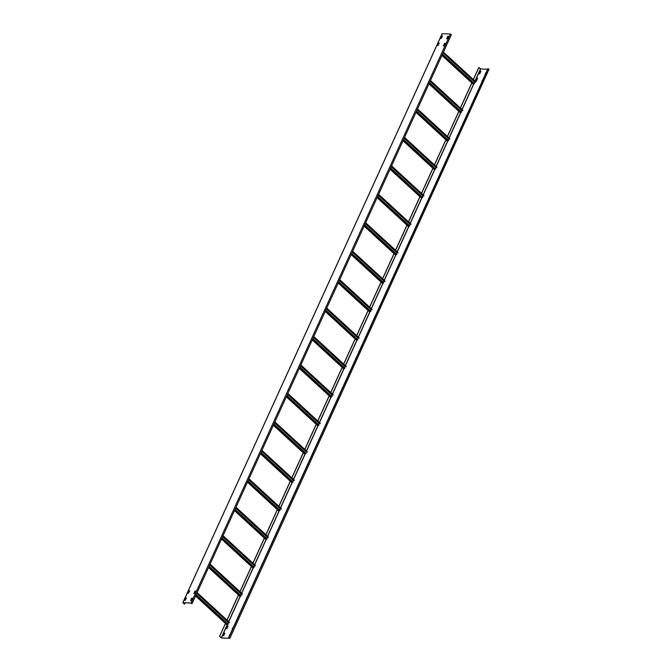 <?xml version="1.0" encoding="UTF-8"?>
<svg xmlns="http://www.w3.org/2000/svg" width="672" height="672" viewBox="0 0 672 672"><rect width="100%" height="100%" fill="white"/><g stroke="black" fill="none" stroke-linecap="round" stroke-linejoin="round"><path stroke-width="1.01" d="M442.168 33.726L450.408 33.986L451.181 34.692M191.537 603.574L191.201 603.053L183.019 602.675L184.456 604.17L182.826 602.616L191.108 602.969L191.638 603.666L191.696 603.229M192.444 598.139L191.318 600.608L190.63 600.667L191.713 598.105L192.444 598.139L191.814 598.198L190.688 600.676M195.056 591.083L193.922 593.561L194.956 590.99L195.686 591.024L194.956 590.99M442.462 35.969L441.823 36.036L440.698 38.514L441.731 35.952L442.453 35.986L441.328 38.447L440.605 38.413M445.267 43.369L444.629 43.436L443.503 45.914L444.536 43.344L445.259 43.378L444.133 45.847L443.411 45.814M448.51 36.254L447.871 36.322L446.746 38.8L447.779 36.238L448.501 36.271L447.376 38.732L446.653 38.699M189.638 590.747L188.513 593.208L187.824 593.275L188.908 590.713L189.638 590.747L189.008 590.797L187.874 593.275M439.219 43.084L438.581 43.151L437.363 45.528L438.488 43.058L439.177 43L438.094 45.562L437.363 45.528M186.396 597.845L185.766 597.912L184.548 600.289L185.791 597.727L186.396 597.853L185.27 600.323L184.548 600.289M195.686 591.024L194.561 593.494L193.838 593.46M184.573 604.178L185.212 602.776M229.648 638.089L228.631 637.678L229.874 638.324L488.956 69.418M225.532 623.507L219.526 636.409L221.458 638.014L229.874 638.324M219.643 636.418L221.365 637.93L227.438 624.599M229.547 638.308L221.365 637.93M487.67 69.275L480.665 68.947L478.825 67.427L473.315 79.523M485.444 74.155L486.654 71.501M482.202 81.27L483.412 78.616M224.238 633.074L224.834 633.2L223.717 635.662L223.028 635.729L224.112 633.167L223.079 635.729M232.63 628.916L233.839 626.262M229.387 636.031L230.597 633.368M476.406 80.993L475.81 80.875L476.927 78.406L477.616 78.338L476.406 80.993M227.48 625.96L228.077 626.086L226.951 628.555L226.229 628.522L227.48 625.96L226.229 628.522M479.648 73.886L479.052 73.76L480.169 71.291L480.892 71.24L479.648 73.886M228.631 637.678L487.931 68.695L489.174 69.342M230.555 633.452L229.127 636.014M477.658 78.431L477.028 78.498L475.81 80.875M480.9 71.316L480.27 71.383L479.136 73.861M228.085 626.077L227.573 626.052M233.797 626.346L232.277 628.799M224.843 633.184L224.33 633.158M483.378 78.691L481.942 81.253M486.62 71.585L485.092 74.046M471.778 82.891L460.345 107.974M458.816 111.334L447.384 136.424M445.847 139.784L434.423 164.875M432.886 168.235L421.453 193.318M419.924 196.686L408.492 221.768M406.955 225.137L395.522 250.219M393.994 253.588L382.561 278.67M381.024 282.03L369.592 307.121M368.063 310.481L356.63 335.563M355.093 338.932L343.661 364.014M342.132 367.382L330.7 392.465M329.162 395.833L317.73 420.916M316.201 424.276L304.769 449.366M303.232 452.726L291.799 477.817M290.27 481.177L278.838 506.26M277.309 509.628L265.877 534.71M264.34 538.079L252.907 563.161M251.378 566.521L239.946 591.612M238.409 594.972L226.976 620.063M225.448 623.423L219.526 636.409M478.951 67.435L473.399 79.607M471.887 82.933L460.438 108.058M458.917 111.384L447.468 136.5M445.956 139.826L434.507 164.951M432.986 168.277L421.537 193.402M420.025 196.728L408.576 221.852M407.056 225.179L395.615 250.303M394.094 253.63L382.645 278.746M381.133 282.08L369.684 307.196M368.164 310.523L356.714 335.647M355.202 338.974L343.753 364.098M342.216 367.458L330.784 392.549M329.255 395.909L317.822 420.991M316.285 424.36L304.853 449.442M303.324 452.81L291.892 477.893M290.354 481.261L278.922 506.344M277.393 509.704L265.961 534.794M264.424 538.154L252.991 563.237M251.462 566.605L240.03 591.688M238.501 595.056L227.069 620.138M228.606 622.373L227.707 623.734M229.412 622.297L197.114 592.603L229.412 622.297L229.16 622.885L196.854 593.183M195.334 591.788L194.914 591.394M229.278 622.894L196.888 593.107M195.367 591.713L194.947 591.326M195.594 595.93L226.741 624.565L228.228 624.212L196.148 594.72M194.636 593.326L194.208 592.939M241.567 593.922L240.677 595.283M210.059 564.186L242.399 594.107L242.122 594.434L209.815 564.732M242.248 594.443L209.849 564.656M208.564 567.479L239.702 596.114L241.198 595.762L209.118 566.269M254.537 565.48L253.638 566.832M223.028 535.744L255.343 565.404L255.209 565.992L222.776 536.281M255.209 565.992L222.818 536.206M221.525 539.028L252.672 567.664L254.159 567.311L222.079 537.818M267.498 537.029L266.599 538.39M268.313 536.953L236.006 507.259L268.313 536.953L268.052 537.541L235.746 507.83M268.178 537.541L235.78 507.763M234.494 510.586L265.633 539.213L267.128 538.868L235.049 509.368M280.468 508.578L279.569 509.939M248.959 478.842L281.291 508.763L281.022 509.09L248.707 479.388M281.14 509.09L248.741 479.312M247.456 482.135L278.603 510.762L280.09 510.418L248.01 480.925M293.429 480.127L292.53 481.488M261.92 450.391L294.252 480.312L293.983 480.64L261.677 450.937M294.101 480.648L261.71 450.862M260.425 453.684L291.564 482.32L293.051 481.967L260.971 452.474M306.39 451.676L305.5 453.037M274.89 421.94L307.205 451.609L307.07 452.197L274.638 422.486M307.07 452.197L274.672 422.411M273.386 425.233L304.534 453.869L306.02 453.516L273.941 424.024M319.36 423.234L318.461 424.586M287.851 393.498L320.174 423.158L320.032 423.746L287.608 394.036M320.032 423.746L287.641 393.96M286.356 396.782L317.495 425.418L318.982 425.065L286.902 395.573M332.321 394.783L331.43 396.136M300.821 365.047L333.136 394.708L333.001 395.296L300.569 365.585M333.001 395.296L300.602 365.509M299.317 368.34L330.464 396.967L331.951 396.623L299.872 367.122M345.29 366.332L344.392 367.693M313.782 336.596L346.114 366.517L345.845 366.845L313.538 337.142M345.962 366.845L313.572 337.067M343.342 368.491L312.27 339.923L343.426 368.516L344.912 368.172L312.833 338.68M358.252 337.882L357.361 339.242M326.752 308.146L359.066 337.806L358.932 338.402L326.5 308.692M358.932 338.402L326.533 308.616M325.248 311.438L356.387 340.074L357.882 339.721L325.802 310.229M371.221 309.431L370.322 310.792M339.713 279.695L372.044 309.616L371.776 309.943L339.469 280.241M371.893 309.952L339.503 280.165M338.209 282.988L369.356 311.623L370.843 311.27L338.764 281.778M384.182 280.98L383.292 282.341M352.674 251.252L384.997 280.913L384.863 281.501L352.43 251.79M384.863 281.501L352.464 251.714M351.179 254.537L382.318 283.172L383.813 282.82L351.733 253.327M397.152 252.538L396.253 253.89M365.644 222.802L397.975 252.722L365.4 223.339M397.824 253.05L365.434 223.264M364.14 226.094L395.287 254.722L396.774 254.377L364.694 224.876M410.113 224.087L409.214 225.448M378.605 194.351L410.945 224.272L410.668 224.599L378.361 194.888M410.794 224.599L378.395 194.821M377.11 197.644L408.248 226.271L409.744 225.926L377.664 196.434M423.083 195.636L422.184 196.997M391.574 165.9L423.889 195.56L423.755 196.157L391.322 166.446M423.755 196.157L391.356 166.37M390.071 169.193L421.218 197.828L422.705 197.476L390.625 167.983M436.044 167.185L435.145 168.546M404.536 137.449L436.876 167.37L436.598 167.698L404.292 137.995M436.724 167.706L404.326 137.92M403.04 140.742L434.179 169.378L435.674 169.025L403.586 139.532M449.005 138.734L448.115 140.095M417.505 109.007L449.82 138.667L449.686 139.255L417.253 109.544M449.686 139.255L417.287 109.469M416.002 112.291L447.149 140.927L448.636 140.574L416.556 111.082M461.975 110.292L461.076 111.644M430.466 80.556L462.798 110.477L430.223 81.094M462.647 110.804L430.256 81.018M428.971 83.849L460.11 112.476L461.597 112.132L429.517 82.631M474.936 81.841L474.046 83.202M443.436 52.105L475.751 81.766L475.616 82.354L443.184 52.643M475.616 82.354L443.218 52.576M441.932 55.398L473.08 84.025L474.566 83.681L442.487 54.188M450.408 33.986L191.108 602.969M182.927 602.582L442.226 33.6M227.8 623.818L228.446 622.398M228.757 621.701L240.408 596.148M240.761 595.367L241.408 593.947M241.727 593.25L253.369 567.697L221.735 538.583M253.73 566.916L254.377 565.496M254.688 564.799L266.339 539.246M266.692 538.465L267.338 537.046M267.658 536.348L279.3 510.796M279.653 510.014L280.3 508.595M280.619 507.898L292.27 482.353L260.627 453.239M292.622 481.572L293.269 480.152M293.588 479.455L305.231 453.902M305.584 453.121L306.23 451.702M306.55 451.004L318.2 425.452M318.553 424.67L319.2 423.251M319.519 422.554L331.162 397.001L299.519 367.895M331.514 396.22L332.161 394.8M332.48 394.103L344.123 368.55M344.484 367.769L345.131 366.349M345.45 365.652L357.092 340.099M357.445 339.326L358.092 337.907M358.411 337.21L370.054 311.657L338.419 282.542M370.415 310.876L371.062 309.456M371.372 308.759L383.023 283.206L351.38 254.092M383.376 282.425L384.023 281.005M384.342 280.308L395.984 254.755M396.346 253.974L396.992 252.554M397.303 251.857L408.954 226.304M409.307 225.523L409.954 224.104M410.273 223.406L421.915 197.854L390.281 168.748M422.276 197.081L422.915 195.661M423.234 194.964L434.885 169.411M435.238 168.63L435.884 167.21M436.204 166.513L447.846 140.96M448.199 140.179L448.846 138.76M449.165 138.062L460.816 112.51L429.173 83.395M461.168 111.728L461.815 110.309M462.134 109.612L473.777 84.059M474.13 83.278L474.776 81.858M475.096 81.161L480.665 68.947M480.522 68.88L474.978 81.052M473.609 84.05L462.008 109.502M460.639 112.501L449.047 137.953M447.678 140.952L436.078 166.396M434.708 169.403L423.116 194.846M421.747 197.845L410.147 223.297M408.778 226.296L397.186 251.748M395.816 254.747L384.216 280.199M382.855 283.198L371.255 308.641M369.886 311.648L358.285 337.092M356.924 340.099L345.324 365.543M343.955 368.542L332.363 393.994M330.994 396.992L319.393 422.444M318.024 425.443L306.432 450.887M305.063 453.894L293.462 479.338M292.093 482.345L280.501 507.788M279.132 510.787L267.532 536.239M266.162 539.238L254.57 564.69M253.201 567.689L241.601 593.141M240.24 596.14L228.64 621.583M227.27 624.59L221.222 637.862M488.174 68.704L228.875 637.694M194.788 591.662L195.216 592.049M196.728 593.443L228.346 622.507M228.53 622.373L196.829 593.225M195.317 591.839L194.888 591.444M197.039 592.771L229.429 622.558M195.804 595.484L227.464 624.599M227.951 624.422L195.997 595.048M209.698 564.992L241.307 594.056M241.492 593.922L209.798 564.782M210 564.329L242.399 594.107M208.765 567.034L240.433 596.148M240.912 595.98L208.967 566.605M222.659 536.55L254.276 565.606M254.461 565.471L222.76 536.332M222.97 535.878L255.36 565.664M253.882 567.529L221.928 538.154M235.628 508.099L267.238 537.163M267.422 537.02L235.721 507.881M235.931 507.427L268.33 537.214M234.696 510.14L266.364 539.246M266.843 539.078L234.898 509.704M248.59 479.648L280.199 508.712M280.392 508.578L248.69 479.43M248.892 478.976L281.291 508.763M247.657 481.69L279.325 510.796M279.812 510.628L247.859 481.253M261.559 451.198L293.168 480.262M293.353 480.127L261.652 450.979M261.862 450.526L294.252 480.312M292.774 482.177L260.82 452.802M274.52 422.747L306.13 451.811M306.314 451.676L274.621 422.528M274.823 422.083L307.222 451.861M273.588 424.788L305.256 453.902M305.735 453.734L273.79 424.36M287.49 394.296L319.099 423.36M319.284 423.226L287.582 394.086M287.792 393.632L320.183 423.41M286.558 396.337L318.217 425.452M318.704 425.284L286.751 395.909M300.451 365.854L332.06 394.918M332.245 394.775L300.552 365.635M300.754 365.182L333.152 394.968M331.666 396.833L299.72 367.458M313.412 337.403L345.03 366.467M345.215 366.332L313.513 337.184M313.723 336.731L346.114 366.517M312.488 339.444L344.148 368.55M344.635 368.382L312.682 339.007M326.382 308.952L357.991 338.016M358.176 337.882L326.483 308.734M326.684 308.28L359.083 338.066M325.45 310.993L357.118 340.108M357.596 339.931L325.651 310.556M339.343 280.501L370.961 309.565M371.146 309.431L339.444 280.283M339.654 279.838L372.044 309.616M370.566 311.48L338.612 282.114M352.313 252.05L383.922 281.114M384.107 280.98L352.414 251.84M352.615 251.387L385.014 281.165M383.527 283.038L351.582 253.663M365.274 223.608L396.892 252.672M397.076 252.529L365.375 223.39M365.585 222.936L397.975 252.722M364.35 225.641L396.01 254.755M396.497 254.587L364.543 225.212M378.244 195.157L409.853 224.221M410.038 224.078L378.336 194.939M378.546 194.485L410.945 224.272M377.311 197.198L408.979 226.304M409.458 226.136L377.513 196.762M391.205 166.706L422.814 195.77M423.007 195.636L391.306 166.488M391.507 166.034L423.906 195.821M422.428 197.686L390.474 168.311M404.174 138.256L435.784 167.32M435.968 167.185L404.267 138.037M404.477 137.592L436.876 167.37M403.242 140.297L434.91 169.411M435.389 169.235L403.435 139.86M417.136 109.805L448.745 138.869M448.93 138.734L417.236 109.595M417.438 109.141L449.837 138.919M416.203 111.846L447.871 140.96M448.358 140.792L416.405 111.418M430.105 81.362L461.714 110.418M461.899 110.284L430.198 81.144M430.408 80.69L462.798 110.477M461.32 112.342L429.366 82.967M443.066 52.912L474.676 81.976M474.86 81.833L443.167 52.693M443.369 52.24L475.768 82.026M442.134 54.953L473.802 84.059M474.281 83.891L442.336 54.516M451.399 34.616L192.1 603.599M442.126 33.634L182.826 602.616M195.577 595.963L226.657 624.54M208.547 567.521L239.618 596.089M210.076 564.152L242.382 593.855M221.508 539.07L252.588 567.638M223.045 535.702L255.343 565.404M234.478 510.619L265.549 539.188M247.439 482.168L278.519 510.737M248.976 478.808L281.274 508.502M260.408 453.718L291.48 482.294M261.937 450.358L294.244 480.052M273.37 425.275L304.45 453.844M274.907 421.907L307.205 451.609M286.339 396.824L317.411 425.393M287.868 393.456L320.174 423.158M299.3 368.374L330.372 396.942M300.838 365.005L333.136 394.708M313.799 336.563L346.105 366.257M325.231 311.472L356.303 340.04M326.768 308.112L359.066 337.806M338.192 283.03L369.272 311.598M339.73 279.661L372.028 309.355M351.162 254.579L382.234 283.147M352.691 251.21L384.997 280.913M364.123 226.128L395.203 254.696M365.66 222.76L397.958 252.462M377.093 197.677L408.164 226.246M378.622 194.317L410.928 224.011M390.054 169.226L421.134 197.795M391.591 165.866L423.889 195.56M403.024 140.776L434.095 169.352M404.552 137.416L436.859 167.11M415.985 112.333L447.065 140.902M417.522 108.965L449.82 138.667M428.954 83.882L460.026 112.451M430.483 80.514L462.79 110.216M441.916 55.432L472.987 84M443.453 52.072L475.751 81.766"/></g></svg>
